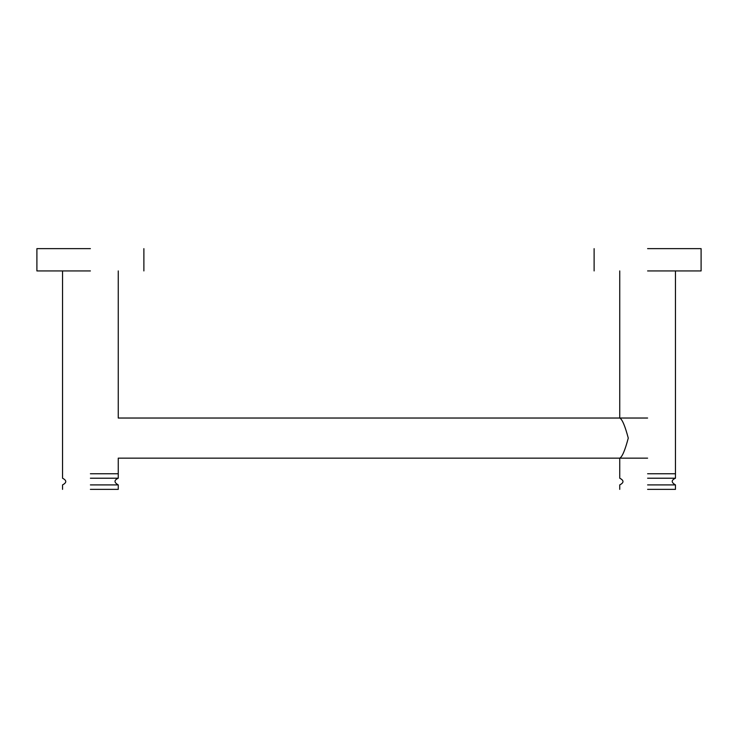 <?xml version="1.0" encoding="UTF-8"?>
<svg xmlns="http://www.w3.org/2000/svg" width="738" height="738" viewBox="0 0 738 738"><rect width="100%" height="100%" fill="white"/><g stroke="black" fill="none" stroke-linecap="round" stroke-linejoin="round"><path stroke-width="1.11" d="M90.396 248.641L36.9 248.641L90.396 248.641M90.396 270.929L36.9 270.929L90.396 270.929M90.396 473.759L118.255 473.759L90.396 473.759M90.396 478.215L118.255 478.215L90.396 478.215M90.396 489.359L118.255 489.359L90.396 489.359M90.396 484.903L118.255 484.903L90.396 484.903M647.604 458.15L118.255 458.15L118.255 478.215C113.929 480.207 113.929 482.431 118.255 484.903L118.255 489.359M118.255 270.929L118.255 418.031L647.604 418.031M647.604 248.641L701.1 248.641L647.604 248.641M647.604 270.929L701.1 270.929L647.604 270.929M647.604 473.759L675.464 473.759L647.604 473.759M619.745 270.929L619.745 418.031C622.189 419.221 625.031 425.909 628.269 438.095C625.04 450.263 622.199 456.951 619.745 458.15L619.745 478.215C624.062 480.447 624.062 482.67 619.745 484.903L619.745 489.359M647.604 484.903L675.464 484.903L647.604 484.903M647.604 489.359L675.464 489.359L647.604 489.359M647.604 478.215L675.464 478.215L647.604 478.215M143.882 248.641L143.882 270.929M36.9 270.929L36.9 248.641M62.536 489.359L62.536 484.903C66.844 482.67 66.844 480.447 62.536 478.215L62.536 270.929M701.1 248.641L701.1 270.929M594.118 270.929L594.118 248.641M675.464 270.929L675.464 478.215C671.146 480.207 671.146 482.431 675.464 484.903L675.464 489.359"/></g></svg>
